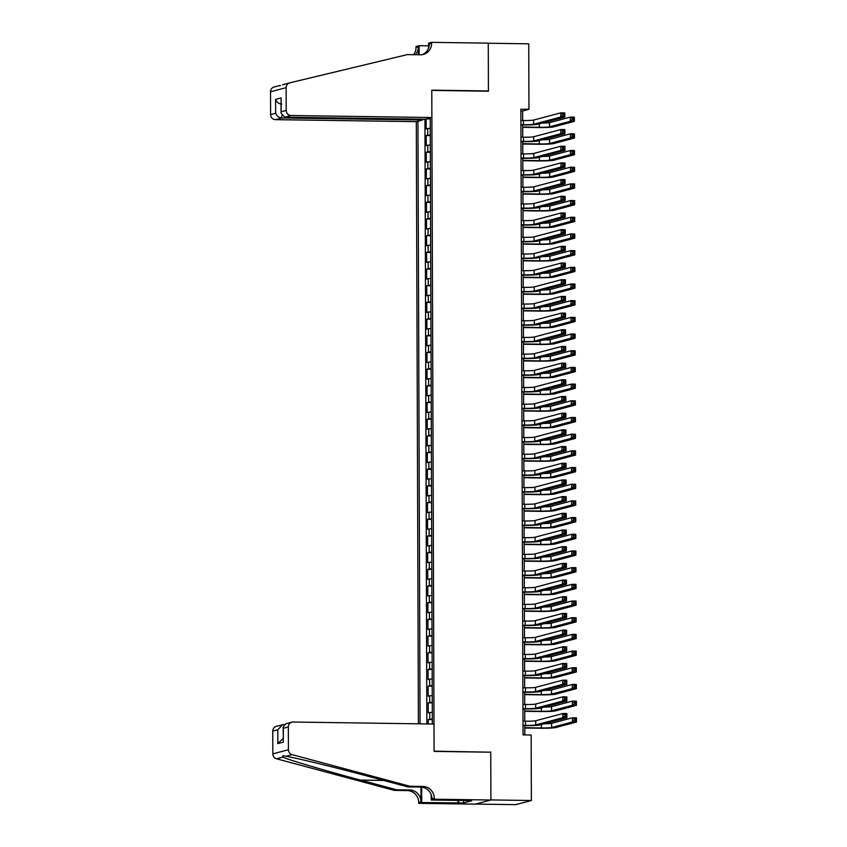 <?xml version="1.0" encoding="UTF-8"?>
<svg xmlns="http://www.w3.org/2000/svg" width="847" height="847" viewBox="0 0 847 847"><rect width="100%" height="100%" fill="white"/><g stroke="black" fill="none" stroke-linecap="round" stroke-linejoin="round"><path stroke-width="1.27" d="M422.589 119.152L422.589 119.988L416.3 121.661L418.397 723.814M475.633 804.078L515.791 804.65L531.376 800.51L531.143 735.016L523.054 734.9L520.863 109.199L528.962 109.316L528.729 43.822L488.264 43.239L488.433 91.211L431.779 90.407L434.088 751.151L489.852 752.189M426.793 118.866L430.244 118.919M426.147 119.046L426.179 128.871L430.276 128.204M430.297 134.874L426.2 135.552L430.297 135.605M426.2 135.552L426.232 145.557L430.329 144.89M430.392 161.576L426.295 162.243L426.263 152.238L430.361 152.291M430.445 178.251L426.348 178.929L426.316 168.913L430.414 168.977M430.509 194.937L426.412 195.615L426.38 185.599L430.477 185.662M430.562 211.623L426.465 212.301L426.433 202.285L430.53 202.348M430.625 228.309L426.528 228.986L426.496 218.971L430.594 219.034M430.678 244.995L426.581 245.672L426.549 235.657L430.647 235.72M430.742 261.681L426.644 262.358L426.613 252.342L430.71 252.406M430.795 278.367L426.697 279.044L426.666 269.028L430.763 269.092M430.858 295.052L426.761 295.73L426.729 285.714L430.827 285.778M430.911 311.738L426.814 312.416L426.782 302.4L430.879 302.464M430.975 328.424L426.877 329.102L426.846 319.086L430.943 319.15M431.028 345.11L426.93 345.788L426.899 335.772L430.996 335.836M431.091 361.796L426.994 362.474L426.962 352.458L431.059 352.521M431.144 378.482L427.047 379.16L427.015 369.144L431.112 369.197M431.208 395.168L427.11 395.835L427.079 385.83L431.176 385.883M431.261 411.854L427.163 412.521L427.132 402.516L431.229 402.569M431.324 428.54L427.227 429.207L427.195 419.201L431.292 419.254M431.377 445.226L427.28 445.893L427.248 435.887L431.345 435.94M431.441 461.911L427.343 462.578L427.312 452.573L431.409 452.626M431.494 478.597L427.407 479.264L427.364 469.259L431.462 469.312M431.557 495.283L427.46 495.95L427.428 485.945L431.525 485.998M431.61 511.969L427.523 512.636L427.481 502.631L431.578 502.684M431.674 528.655L427.576 529.322L427.544 519.317L431.642 519.37M431.726 545.33L427.64 546.008L427.597 535.992L431.695 536.056M431.79 562.016L427.693 562.694L427.661 552.678L431.758 552.742M431.843 578.702L427.756 579.38L427.714 569.364L431.811 569.428M431.906 595.388L427.809 596.066L427.777 586.05L431.875 586.113M431.959 612.074L427.873 612.752L427.83 602.736L431.928 602.799M432.023 628.76L427.926 629.437L427.894 619.422L431.991 619.485M432.076 645.446L427.989 646.123L427.947 636.108L432.044 636.171M432.139 662.132L428.042 662.809L428.01 652.793L432.108 652.857M432.192 678.818L428.106 679.495L428.063 669.479L432.161 669.543M432.256 695.503L428.159 696.181L428.127 686.165L432.224 686.229M432.309 712.189L428.222 712.867L428.18 702.851L432.277 702.915M432.351 724.005L430.234 117.955M417.942 121.227L420.048 723.836M424.94 119.183L426.846 723.931M432.33 718.859L428.243 719.537L428.254 723.952M428.18 702.851L432.277 702.174M428.127 686.165L432.214 685.498M428.063 669.479L432.161 668.812M428.01 652.793L432.097 652.126M427.947 636.108L432.044 635.441M427.894 619.422L431.981 618.755M427.83 602.736L431.928 602.069M427.777 586.05L431.864 585.383M427.714 569.364L431.811 568.697M427.661 552.678L431.748 552.011M427.597 535.992L431.695 535.325M427.544 519.317L431.631 518.639M427.481 502.631L431.578 501.953M427.428 485.945L431.515 485.267M427.364 469.259L431.462 468.582M427.312 452.573L431.398 451.896M427.248 435.887L431.345 435.21M427.195 419.201L431.282 418.524M427.132 402.516L431.229 401.838M427.079 385.83L431.165 385.152M427.015 369.144L431.112 368.466M426.962 352.458L431.049 351.78M426.899 335.772L430.996 335.094M426.846 319.086L430.932 318.408M426.782 302.4L430.879 301.733M426.729 285.714L430.816 285.047M426.666 269.028L430.763 268.361M426.613 252.342L430.7 251.675M426.549 235.657L430.647 234.99M426.496 218.971L430.583 218.304M426.433 202.285L430.53 201.618M426.38 185.599L430.467 184.932M426.316 168.913L430.414 168.246M426.263 152.238L430.35 151.56M490.741 751.956L490.911 799.928L531.376 800.51M522.673 120.507L522.641 110.989L528.962 109.316M524.822 734.921L524.791 725.646M524.769 721.178L524.727 708.96M524.717 704.492L524.674 692.274M524.653 687.806L524.611 675.588M524.6 671.12L524.558 658.902M524.537 654.435L524.494 642.217M524.484 637.749L524.441 625.531M524.42 621.073L524.378 608.845M524.367 604.387L524.325 592.159M524.304 587.702L524.261 575.473M524.251 571.016L524.208 558.798M524.187 554.33L524.145 542.112M524.134 537.644L524.092 525.426M524.071 520.958L524.028 508.74M524.018 504.272L523.975 492.054M523.954 487.586L523.912 475.368M523.901 470.9L523.859 458.682M523.838 454.214L523.795 441.996M523.785 437.528L523.742 425.31M523.721 420.843L523.679 408.625M523.668 404.157L523.626 391.939M523.605 387.471L523.562 375.253M523.552 370.785L523.51 358.567M523.488 354.099L523.446 341.881M523.435 337.413L523.393 325.195M523.372 320.727L523.33 308.509M523.319 304.041L523.277 291.823M523.255 287.355L523.213 275.137M523.202 270.669L523.16 258.451M523.139 253.994L523.097 241.766M523.086 237.308L523.044 225.08M523.023 220.622L522.98 208.394M522.97 203.936L522.927 191.718M522.906 187.251L522.864 175.033M522.853 170.565L522.811 158.347M522.79 153.879L522.747 141.661M522.737 137.193L522.694 124.975M520.873 110.968L522.641 110.989M424.728 119.236L422.589 119.205M428.243 719.537L432.341 719.601M520.926 124.647L523.446 124.689A8.364 0.572 179.8 0 0 533.652 124.244L560.788 117.024L560.767 112.852L564.811 112.916L564.833 117.077L537.697 124.297A12.546 0.858 -0.2 0 1 522.398 124.964L520.926 124.943M520.905 120.475L523.435 120.518A8.364 0.572 179.8 0 0 533.631 120.073L560.767 112.852L562.535 113.974L562.546 115.647L564.155 115.668L564.155 113.996L562.535 113.974M564.155 115.668L564.833 117.077L560.788 117.024L562.546 115.647M564.155 113.996L564.811 112.916M522.705 127.039L539.306 127.272A8.364 0.572 179.8 0 0 549.502 126.828L570.327 121.29L570.306 117.119L574.361 117.182L574.372 121.354L553.557 126.891A12.546 0.858 -0.2 0 1 538.258 127.558L522.705 127.336M542.175 123.111A8.364 0.572 179.8 0 0 549.491 122.656L570.306 117.119L572.074 118.241L572.085 119.914L573.705 119.935L573.694 118.262L572.074 118.241M573.705 119.935L574.372 121.354L570.327 121.29L572.085 119.914M573.694 118.262L574.361 117.182M431.875 117.521L291.061 115.51L284.772 117.182L425.586 119.194L431.875 117.521L431.779 90.153L488.433 90.968L488.264 43.155L431.621 42.35L428.561 43.165L428.582 48.046M282.496 84.848L289.674 82.879A5.018 4.849 75.1 0 1 289.78 82.847L407.386 54.6L420.334 54.79A11.71 11.307 75.1 0 0 431.621 43.271L431.621 42.35M416.3 121.661L275.487 119.649A5.018 4.849 -104.9 0 1 270.606 114.578L275.646 113.233L275.593 99.385L281.109 97.924L281.162 111.772L286.191 110.428L286.106 87.654L270.532 91.804A5.018 4.849 -104.9 0 1 274.206 86.987M270.606 114.578L270.532 91.804M413.569 54.684A11.71 11.307 75.1 0 0 416.036 47.411L416.036 46.49L419.085 45.685L419.117 54.769M428.571 45.823L419.085 45.685M487.544 91.201L488.433 90.968M422.589 119.988L281.776 117.977L275.487 119.649M415.337 54.716A11.71 11.307 75.1 0 0 418.344 46.797L418.376 54.759M289.674 82.879A5.018 4.849 75.1 0 0 286.106 87.654M286.191 110.428A5.018 4.849 75.1 0 0 291.061 115.51M280.368 85.356L279.764 85.918M422.134 54.663A11.71 11.307 75.1 0 0 429.313 43.885L431.621 43.271M275.646 113.233C276.725 116.06 278.769 117.638 281.776 117.977L281.765 115.668M275.593 99.385C276.673 102.212 278.716 103.789 281.733 104.128M281.109 97.924L281.003 113.117L284.772 117.182M281.162 111.772L281.003 113.117M409.937 786.26L407.629 786.874L371.505 777.175C337.095 767.88 296.704 758.012 285.968 756.286L282.877 755.662L282.707 757.154C289.155 760.024 325.904 770.865 360.536 780.098L396.661 789.785L409.609 789.976A11.71 11.307 -104.9 0 1 420.98 801.813L418.672 802.427L418.683 803.348L475.326 804.152L490.911 800.013L490.741 752.21L434.088 751.395L433.992 724.037L293.178 722.025A5.018 4.849 75.1 0 0 288.34 726.959L288.425 749.733A5.018 4.849 75.1 0 0 292.13 754.645L409.937 786.26L422.886 786.44A11.71 11.307 -104.9 0 1 434.257 798.287L434.257 799.197L490.911 800.013M396.661 789.785L394.353 790.399L407.301 790.59A11.71 11.307 -104.9 0 1 418.672 802.427M434.257 798.287L431.949 798.901A11.71 11.307 -104.9 0 0 420.578 787.054L407.629 786.874M288.34 726.959L283.311 728.293L283.353 742.141L277.837 743.613L277.795 729.765L272.766 731.099L272.84 753.872L288.425 749.733M282.707 757.154L276.556 758.785L394.353 790.399M434.257 799.197L431.208 800.013L466.792 800.521M463.51 800.479L463.521 802.945L471.641 800.775L466.792 800.711M463.521 802.945L421.732 802.533L418.683 803.348M431.208 800.013L431.187 794.708M420.927 787.064L420.98 801.813M421.679 787.128L421.732 802.533M276.556 758.785A5.018 4.849 -104.9 0 1 272.84 753.872M272.766 731.099A5.018 4.849 -104.9 0 1 276.323 726.324L283.893 724.492M457.983 803.051L457.983 800.394M458.651 800.404L458.661 802.871M283.311 728.293L283.142 727.118L285.661 723.836L291.908 722.173M283.353 742.141L283.142 727.118M277.837 743.613L283.184 738.362M277.795 729.765L282.58 724.661M520.979 141.333L523.51 141.375A8.364 0.572 179.8 0 0 533.705 140.93L560.841 133.71L560.83 129.538L564.875 129.591L564.885 133.762L537.75 140.983A12.546 0.858 -0.2 0 1 522.451 141.65L520.979 141.629M520.969 137.161L523.488 137.203A8.364 0.572 179.8 0 0 533.695 136.759L560.83 129.538L562.588 130.66L562.599 132.333L564.218 132.354L564.208 130.682L562.588 130.66M564.218 132.354L564.885 133.762L560.841 133.71L562.599 132.333M564.208 130.682L564.875 129.591M521.043 158.018L523.562 158.061A8.364 0.572 179.8 0 0 533.769 157.616L560.905 150.395L560.883 146.224L564.928 146.277L564.949 150.448L537.813 157.669A12.546 0.858 -0.2 0 1 522.514 158.336L521.043 158.315M521.021 153.847L523.552 153.889A8.364 0.572 179.8 0 0 533.748 153.445L560.883 146.224L562.652 147.346L562.662 149.019L564.271 149.04L564.271 147.367L562.652 147.346M564.271 149.04L564.949 150.448L560.905 150.395L562.662 149.019M564.271 147.367L564.928 146.277M521.096 174.704L523.626 174.747A8.364 0.572 179.8 0 0 533.822 174.302L560.958 167.081L560.947 162.91L564.991 162.963L565.002 167.134L537.866 174.355A12.546 0.858 -0.2 0 1 522.567 175.022L521.096 175.001M521.085 170.533L523.605 170.575A8.364 0.572 179.8 0 0 533.811 170.131L560.947 162.91L562.704 164.032L562.715 165.705L564.335 165.726L564.324 164.053L562.704 164.032M564.335 165.726L565.002 167.134L560.958 167.081L562.715 165.705M564.324 164.053L564.991 162.963M521.159 191.39L523.679 191.433A8.364 0.572 179.8 0 0 533.885 190.988L561.021 183.767L561 179.596L565.044 179.649L565.065 183.82L537.93 191.041A12.546 0.858 -0.2 0 1 522.631 191.708L521.159 191.687M521.138 187.219L523.668 187.261A8.364 0.572 179.8 0 0 533.864 186.816L561 179.596L562.768 180.718L562.779 182.391L564.388 182.412L564.388 180.739L562.768 180.718M564.388 182.412L565.065 183.82L561.021 183.767L562.779 182.391M564.388 180.739L565.044 179.649M522.758 143.725L539.37 143.958A8.364 0.572 179.8 0 0 549.565 143.514L570.38 137.976L570.37 133.805L574.414 133.868L574.435 138.04L553.61 143.577A12.546 0.858 -0.2 0 1 538.311 144.244L522.758 144.022M542.228 139.797A8.364 0.572 179.8 0 0 549.544 139.342L570.37 133.805L572.138 134.927L572.138 136.6L573.758 136.621L573.758 134.948L572.138 134.927M573.758 136.621L574.435 138.04L570.38 137.976L572.138 136.6M573.758 134.948L574.414 133.868M522.821 160.411L539.423 160.644A8.364 0.572 179.8 0 0 549.618 160.199L570.444 154.662L570.423 150.491L574.478 150.544L574.488 154.715L553.673 160.263A12.546 0.858 -0.2 0 1 538.374 160.93L522.821 160.708M542.292 156.483A8.364 0.572 179.8 0 0 549.608 156.028L570.423 150.491L572.191 151.613L572.201 153.286L573.821 153.307L573.811 151.634L572.191 151.613M573.821 153.307L574.488 154.715L570.444 154.662L572.201 153.286M573.811 151.634L574.478 150.544M522.874 177.097L539.486 177.33A8.364 0.572 179.8 0 0 549.682 176.885L570.497 171.348L570.486 167.177L574.531 167.23L574.552 171.401L553.726 176.949A12.546 0.858 -0.2 0 1 538.427 177.616L522.874 177.394M542.345 173.169A8.364 0.572 179.8 0 0 549.661 172.714L570.486 167.177L572.254 168.299L572.254 169.972L573.874 169.993L573.874 168.32L572.254 168.299M573.874 169.993L574.552 171.401L570.497 171.348L572.254 169.972M573.874 168.32L574.531 167.23M522.938 193.783L539.539 194.016A8.364 0.572 179.8 0 0 549.735 193.571L570.56 188.034L570.539 183.863L574.594 183.915L574.605 188.087L553.79 193.635A12.546 0.858 -0.2 0 1 538.491 194.302L522.938 194.079M542.408 189.855A8.364 0.572 179.8 0 0 549.724 189.4L570.539 183.863L572.307 184.985L572.318 186.658L573.938 186.679L573.927 185.006L572.307 184.985M573.938 186.679L574.605 188.087L570.56 188.034L572.318 186.658M573.927 185.006L574.594 183.915M521.212 208.076L523.742 208.118A8.364 0.572 179.8 0 0 533.938 207.674L561.074 200.453L561.063 196.282L565.108 196.335L565.118 200.506L537.983 207.727A12.546 0.858 -0.2 0 1 522.684 208.394L521.212 208.373M521.201 203.905L523.721 203.947A8.364 0.572 179.8 0 0 533.928 203.502L561.063 196.282L562.821 197.404L562.832 199.066L564.451 199.098L564.441 197.425L562.821 197.404M564.451 199.098L565.118 200.506L561.074 200.453L562.832 199.066M564.441 197.425L565.108 196.335M522.991 210.469L539.603 210.702A8.364 0.572 179.8 0 0 549.798 210.257L570.613 204.72L570.603 200.548L574.647 200.601L574.668 204.773L553.843 210.321A12.546 0.858 -0.2 0 1 538.544 210.977L522.991 210.755M542.461 206.541A8.364 0.572 179.8 0 0 549.788 206.086L570.603 200.548L572.371 201.671L572.371 203.344L573.991 203.365L573.991 201.692L572.371 201.671M573.991 203.365L574.668 204.773L570.613 204.72L572.371 203.344M573.991 201.692L574.647 200.601M521.276 224.762L523.795 224.804A8.364 0.572 179.8 0 0 534.002 224.36L561.138 217.139L561.116 212.968L565.161 213.02L565.182 217.192L538.046 224.413A12.546 0.858 -0.2 0 1 522.747 225.08L521.276 225.058M521.254 220.591L523.785 220.633A8.364 0.572 179.8 0 0 533.981 220.188L561.116 212.968L562.884 214.09L562.895 215.752L564.504 215.784L564.504 214.111L562.884 214.09M564.504 215.784L565.182 217.192L561.138 217.139L562.895 215.752M564.504 214.111L565.161 213.02M523.054 227.155L539.655 227.388A8.364 0.572 179.8 0 0 549.851 226.943L570.677 221.406L570.656 217.234L574.711 217.287L574.721 221.459L553.906 226.996A12.546 0.858 -0.2 0 1 538.607 227.663L523.054 227.441M542.525 223.227A8.364 0.572 179.8 0 0 549.841 222.772L570.656 217.234L572.424 218.357L572.434 220.029L574.054 220.051L574.044 218.378L572.424 218.357M574.054 220.051L574.721 221.459L570.677 221.406L572.434 220.029M574.044 218.378L574.711 217.287M521.328 241.448L523.859 241.49A8.364 0.572 179.8 0 0 534.055 241.046L561.19 233.825L561.18 229.653L565.224 229.706L565.235 233.878L538.099 241.099A12.546 0.858 -0.2 0 1 522.8 241.766L521.328 241.744M521.318 237.276L523.838 237.319A8.364 0.572 179.8 0 0 534.044 236.874L561.18 229.653L562.937 230.776L562.948 232.438L564.568 232.47L564.557 230.797L562.937 230.776M564.568 232.47L565.235 233.878L561.19 233.825L562.948 232.438M564.557 230.797L565.224 229.706M523.107 243.841L539.719 244.074A8.364 0.572 179.8 0 0 549.915 243.629L570.73 238.092L570.719 233.92L574.764 233.973L574.785 238.145L553.959 243.682A12.546 0.858 -0.2 0 1 538.66 244.349L523.107 244.127M542.578 239.913A8.364 0.572 179.8 0 0 549.904 239.457L570.719 233.92L572.487 235.043L572.487 236.705L574.107 236.737L574.107 235.064L572.487 235.043M574.107 236.737L574.785 238.145L570.73 238.092L572.487 236.705M574.107 235.064L574.764 233.973M521.392 258.134L523.912 258.176A8.364 0.572 179.8 0 0 534.118 257.732L561.254 250.511L561.233 246.339L565.277 246.392L565.298 250.564L538.163 257.784A12.546 0.858 -0.2 0 1 522.864 258.451L521.392 258.43M521.371 253.962L523.901 254.005A8.364 0.572 179.8 0 0 534.097 253.56L561.233 246.339L563.001 247.462L563.011 249.124L564.621 249.156L564.621 247.483L563.001 247.462M564.621 249.156L565.298 250.564L561.254 250.511L563.011 249.124M564.621 247.483L565.277 246.392M523.171 260.516L539.772 260.76A8.364 0.572 179.8 0 0 549.968 260.315L570.793 254.778L570.783 250.606L574.827 250.659L574.838 254.831L554.023 260.368A12.546 0.858 -0.2 0 1 538.724 261.035L523.171 260.812M542.641 256.588A8.364 0.572 179.8 0 0 549.957 256.143L570.783 250.606L572.54 251.728L572.551 253.391L574.171 253.422L574.16 251.75L572.54 251.728M574.171 253.422L574.838 254.831L570.793 254.778L572.551 253.391M574.16 251.75L574.827 250.659M521.445 274.82L523.975 274.852A8.364 0.572 179.8 0 0 534.171 274.417L561.307 267.197L561.296 263.025L565.341 263.078L565.351 267.25L538.216 274.47A12.546 0.858 -0.2 0 1 522.917 275.137L521.445 275.116M521.434 270.648L523.954 270.68A8.364 0.572 179.8 0 0 534.161 270.246L561.296 263.025L563.054 264.148L563.064 265.81L564.684 265.831L564.674 264.169L563.054 264.148M564.684 265.831L565.351 267.25L561.307 267.197L563.064 265.81M564.674 264.169L565.341 263.078M523.224 277.202L539.835 277.445A8.364 0.572 179.8 0 0 550.031 277.001L570.846 271.464L570.836 267.292L574.88 267.345L574.901 271.516L554.076 277.054A12.546 0.858 -0.2 0 1 538.777 277.721L523.224 277.498M542.694 273.274A8.364 0.572 179.8 0 0 550.021 272.829L570.836 267.292L572.604 268.414L572.604 270.077L574.224 270.108L574.224 268.435L572.604 268.414M574.224 270.108L574.901 271.516L570.846 271.464L572.604 270.077M574.224 268.435L574.88 267.345M521.508 291.506L524.028 291.537A8.364 0.572 179.8 0 0 534.235 291.093L561.37 283.883L561.349 279.711L565.394 279.764L565.415 283.936L538.279 291.156A12.546 0.858 -0.2 0 1 522.98 291.823L521.508 291.802M521.487 287.334L524.018 287.366A8.364 0.572 179.8 0 0 534.213 286.921L561.349 279.711L563.117 280.833L563.128 282.496L564.737 282.517L564.737 280.855L563.117 280.833M564.737 282.517L565.415 283.936L561.37 283.883L563.128 282.496M564.737 280.855L565.394 279.764M523.287 293.888L539.888 294.131A8.364 0.572 179.8 0 0 550.084 293.687L570.91 288.149L570.899 283.978L574.944 284.031L574.954 288.202L554.139 293.74A12.546 0.858 -0.2 0 1 538.84 294.407L523.287 294.184M542.758 289.96A8.364 0.572 179.8 0 0 550.074 289.515L570.899 283.978L572.657 285.1L572.667 286.762L574.287 286.794L574.277 285.121L572.657 285.1M574.287 286.794L574.954 288.202L570.91 288.149L572.667 286.762M574.277 285.121L574.944 284.031M521.561 308.192L524.092 308.223A8.364 0.572 179.8 0 0 534.288 307.779L561.423 300.569L561.413 296.397L565.457 296.45L565.468 300.621L538.332 307.842A12.546 0.858 -0.2 0 1 523.033 308.509L521.561 308.488M521.551 304.02L524.071 304.052A8.364 0.572 179.8 0 0 534.277 303.607L561.413 296.397L563.17 297.519L563.181 299.182L564.801 299.203L564.79 297.541L563.17 297.519M564.801 299.203L565.468 300.621L561.423 300.569L563.181 299.182M564.79 297.541L565.457 296.45M523.34 310.574L539.952 310.817A8.364 0.572 179.8 0 0 550.148 310.373L570.963 304.835L570.952 300.664L574.997 300.717L575.018 304.888L554.192 310.425A12.546 0.858 -0.2 0 1 538.893 311.093L523.34 310.87M542.811 306.646A8.364 0.572 179.8 0 0 550.137 306.201L570.952 300.664L572.72 301.786L572.72 303.448L574.34 303.47L574.34 301.807L572.72 301.786M574.34 303.47L575.018 304.888L570.963 304.835L572.72 303.448M574.34 301.807L574.997 300.717M521.625 324.877L524.145 324.909A8.364 0.572 179.8 0 0 534.351 324.465L561.487 317.244L561.466 313.072L565.51 313.136L565.531 317.307L538.396 324.528A12.546 0.858 -0.2 0 1 523.097 325.195L521.625 325.174M521.604 320.706L524.134 320.738A8.364 0.572 179.8 0 0 534.33 320.293L561.466 313.072L563.234 314.205L563.244 315.867L564.854 315.889L564.854 314.226L563.234 314.205M564.854 315.889L565.531 317.307L561.487 317.244L563.244 315.867M564.854 314.226L565.51 313.136M523.404 327.26L540.005 327.503A8.364 0.572 179.8 0 0 550.201 327.058L571.026 321.521L571.016 317.35L575.06 317.403L575.071 321.574L554.256 327.111A12.546 0.858 -0.2 0 1 538.957 327.778L523.404 327.556M542.874 323.332A8.364 0.572 179.8 0 0 550.19 322.887L571.016 317.35L572.773 318.472L572.784 320.134L574.404 320.155L574.393 318.493L572.773 318.472M574.404 320.155L575.071 321.574L571.026 321.521L572.784 320.134M574.393 318.493L575.06 317.403M521.678 341.563L524.208 341.595A8.364 0.572 179.8 0 0 534.404 341.15L561.54 333.93L561.529 329.758L565.574 329.822L565.584 333.993L538.448 341.214A12.546 0.858 -0.2 0 1 523.15 341.881L521.678 341.86M521.667 337.392L524.187 337.424A8.364 0.572 179.8 0 0 534.393 336.979L561.529 329.758L563.287 330.891L563.297 332.553L564.917 332.575L564.907 330.912L563.287 330.891M564.917 332.575L565.584 333.993L561.54 333.93L563.297 332.553M564.907 330.912L565.574 329.822M523.457 343.946L540.068 344.189A8.364 0.572 179.8 0 0 550.264 343.744L571.079 338.207L571.069 334.036L575.113 334.089L575.134 338.26L554.309 343.797A12.546 0.858 -0.2 0 1 539.01 344.464L523.457 344.242M542.927 340.018A8.364 0.572 179.8 0 0 550.254 339.573L571.069 334.036L572.837 335.158L572.837 336.82L574.457 336.841L574.457 335.179L572.837 335.158M574.457 336.841L575.134 338.26L571.079 338.207L572.837 336.82M574.457 335.179L575.113 334.089M521.741 358.249L524.261 358.281A8.364 0.572 179.8 0 0 534.468 357.836L561.603 350.616L561.582 346.444L565.627 346.508L565.648 350.679L538.512 357.9A12.546 0.858 -0.2 0 1 523.213 358.567L521.741 358.546M521.72 354.078L524.251 354.11A8.364 0.572 179.8 0 0 534.446 353.665L561.582 346.444L563.35 347.566L563.361 349.239L564.97 349.26L564.97 347.598L563.35 347.566M564.97 349.26L565.648 350.679L561.603 350.616L563.361 349.239M564.97 347.598L565.627 346.508M523.52 360.631L540.121 360.875A8.364 0.572 179.8 0 0 550.317 360.43L571.143 354.882L571.132 350.711L575.177 350.774L575.187 354.946L554.372 360.483A12.546 0.858 -0.2 0 1 539.073 361.15L523.52 360.928M542.991 356.703A8.364 0.572 179.8 0 0 550.306 356.259L571.132 350.711L572.89 351.844L572.9 353.506L574.52 353.527L574.51 351.865L572.89 351.844M574.52 353.527L575.187 354.946L571.143 354.882L572.9 353.506M574.51 351.865L575.177 350.774M521.794 374.935L524.325 374.967A8.364 0.572 179.8 0 0 534.521 374.522L561.656 367.302L561.646 363.13L565.69 363.194L565.701 367.365L538.565 374.586A12.546 0.858 -0.2 0 1 523.266 375.253L521.794 375.232M521.784 370.764L524.304 370.795A8.364 0.572 179.8 0 0 534.51 370.351L561.646 363.13L563.403 364.252L563.414 365.925L565.034 365.946L565.023 364.284L563.403 364.252M565.034 365.946L565.701 367.365L561.656 367.302L563.414 365.925M565.023 364.284L565.69 363.194M523.573 377.317L540.185 377.561A8.364 0.572 179.8 0 0 550.381 377.116L571.196 371.568L571.185 367.397L575.229 367.46L575.251 371.632L554.425 377.169A12.546 0.858 -0.2 0 1 539.126 377.836L523.573 377.614M543.043 373.389A8.364 0.572 179.8 0 0 550.37 372.945L571.185 367.397L572.953 368.53L572.953 370.192L574.573 370.213L574.573 368.551L572.953 368.53M574.573 370.213L575.251 371.632L571.196 371.568L572.953 370.192M574.573 368.551L575.229 367.46M521.858 391.621L524.378 391.653A8.364 0.572 179.8 0 0 534.584 391.208L561.72 383.987L561.699 379.816L565.743 379.88L565.764 384.051L538.628 391.272A12.546 0.858 -0.2 0 1 523.33 391.939L521.858 391.917M521.837 387.45L524.367 387.481A8.364 0.572 179.8 0 0 534.563 387.037L561.699 379.816L563.467 380.938L563.477 382.611L565.087 382.632L565.087 380.97L563.467 380.938M565.087 382.632L565.764 384.051L561.72 383.987L563.477 382.611M565.087 380.97L565.743 379.88M523.637 394.003L540.238 394.247A8.364 0.572 179.8 0 0 550.434 393.802L571.259 388.254L571.249 384.083L575.293 384.146L575.304 388.318L554.489 393.855A12.546 0.858 -0.2 0 1 539.19 394.522L523.637 394.3M543.107 390.075A8.364 0.572 179.8 0 0 550.423 389.631L571.249 384.083L573.006 385.205L573.017 386.878L574.637 386.899L574.626 385.237L573.006 385.205M574.637 386.899L575.304 388.318L571.259 388.254L573.017 386.878M574.626 385.237L575.293 384.146M521.911 408.307L524.441 408.339A8.364 0.572 179.8 0 0 534.637 407.894L561.773 400.673L561.762 396.502L565.807 396.565L565.817 400.737L538.681 407.958A12.546 0.858 -0.2 0 1 523.382 408.625L521.911 408.603M521.9 404.135L524.42 404.167A8.364 0.572 179.8 0 0 534.626 403.723L561.762 396.502L563.52 397.624L563.53 399.297L565.15 399.318L565.14 397.656L563.52 397.624M565.15 399.318L565.817 400.737L561.773 400.673L563.53 399.297M565.14 397.656L565.807 396.565M523.69 410.689L540.301 410.922A8.364 0.572 179.8 0 0 550.497 410.488L571.312 404.94L571.302 400.769L575.346 400.832L575.367 405.004L554.541 410.541A12.546 0.858 -0.2 0 1 539.243 411.208L523.69 410.986M543.16 406.761A8.364 0.572 179.8 0 0 550.486 406.316L571.302 400.769L573.07 401.891L573.07 403.564L574.689 403.585L574.689 401.923L573.07 401.891M574.689 403.585L575.367 405.004L571.312 404.94L573.07 403.564M574.689 401.923L575.346 400.832M521.974 424.993L524.494 425.025A8.364 0.572 179.8 0 0 534.701 424.58L561.836 417.359L561.815 413.188L565.86 413.251L565.881 417.423L538.745 424.643A12.546 0.858 -0.2 0 1 523.446 425.31L521.974 425.289M521.953 420.821L524.484 420.853A8.364 0.572 179.8 0 0 534.679 420.408L561.815 413.188L563.583 414.31L563.594 415.983L565.203 416.004L565.203 414.331L563.583 414.31M565.203 416.004L565.881 417.423L561.836 417.359L563.594 415.983M565.203 414.331L565.86 413.251M523.753 427.375L540.354 427.608A8.364 0.572 179.8 0 0 550.55 427.163L571.376 421.626L571.365 417.455L575.409 417.518L575.42 421.69L554.605 427.227A12.546 0.858 -0.2 0 1 539.306 427.894L523.753 427.671M543.223 423.447A8.364 0.572 179.8 0 0 550.539 422.992L571.365 417.455L573.123 418.577L573.133 420.25L574.753 420.271L574.742 418.609L573.123 418.577M574.753 420.271L575.42 421.69L571.376 421.626L573.133 420.25M574.742 418.609L575.409 417.518M522.027 441.679L524.558 441.711A8.364 0.572 179.8 0 0 534.753 441.266L561.889 434.045L561.879 429.874L565.923 429.937L565.934 434.109L538.798 441.329A12.546 0.858 -0.2 0 1 523.499 441.986L522.027 441.965M522.017 437.507L524.537 437.539A8.364 0.572 179.8 0 0 534.743 437.094L561.879 429.874L563.636 430.996L563.647 432.669L565.267 432.69L565.256 431.017L563.636 430.996M565.267 432.69L565.934 434.109L561.889 434.045L563.647 432.669M565.256 431.017L565.923 429.937M523.806 444.061L540.418 444.294A8.364 0.572 179.8 0 0 550.614 443.849L571.429 438.312L571.418 434.14L575.462 434.204L575.484 438.375L554.658 443.913A12.546 0.858 -0.2 0 1 539.359 444.58L523.806 444.357M543.276 440.133A8.364 0.572 179.8 0 0 550.603 439.678L571.418 434.14L573.186 435.263L573.186 436.936L574.806 436.957L574.806 435.294L573.186 435.263M574.806 436.957L575.484 438.375L571.429 438.312L573.186 436.936M574.806 435.294L575.462 434.204M522.091 458.365L524.611 458.396A8.364 0.572 179.8 0 0 534.817 457.952L561.953 450.731L561.932 446.56L565.976 446.623L565.997 450.795L538.861 458.005A12.546 0.858 -0.2 0 1 523.562 458.672L522.091 458.651M522.07 454.193L524.6 454.225A8.364 0.572 179.8 0 0 534.796 453.78L561.932 446.56L563.7 447.682L563.71 449.355L565.32 449.376L565.32 447.703L563.7 447.682M565.32 449.376L565.997 450.795L561.953 450.731L563.71 449.355M565.32 447.703L565.976 446.623M523.87 460.747L540.471 460.98A8.364 0.572 179.8 0 0 550.666 460.535L571.492 454.998L571.481 450.826L575.526 450.89L575.537 455.061L554.721 460.599A12.546 0.858 -0.2 0 1 539.423 461.266L523.87 461.043M543.34 456.819A8.364 0.572 179.8 0 0 550.656 456.364L571.481 450.826L573.239 451.949L573.25 453.621L574.869 453.643L574.859 451.97L573.239 451.949M574.869 453.643L575.537 455.061L571.492 454.998L573.25 453.621M574.859 451.97L575.526 450.89M522.144 475.051L524.674 475.082A8.364 0.572 179.8 0 0 534.87 474.638L562.006 467.417L561.995 463.245L566.04 463.309L566.05 467.48L538.914 474.691A12.546 0.858 -0.2 0 1 523.615 475.358L522.144 475.336M522.133 470.879L524.653 470.911A8.364 0.572 179.8 0 0 534.859 470.466L561.995 463.245L563.753 464.368L563.763 466.041L565.383 466.062L565.373 464.389L563.753 464.368M565.383 466.062L566.05 467.48L562.006 467.417L563.763 466.041M565.373 464.389L566.04 463.309M523.922 477.433L540.534 477.666A8.364 0.572 179.8 0 0 550.73 477.221L571.545 471.684L571.534 467.512L575.579 467.576L575.6 471.747L554.774 477.285A12.546 0.858 -0.2 0 1 539.475 477.952L523.922 477.729M543.393 473.505A8.364 0.572 179.8 0 0 550.719 473.05L571.534 467.512L573.303 468.635L573.303 470.307L574.922 470.329L574.922 468.656L573.303 468.635M574.922 470.329L575.6 471.747L571.545 471.684L573.303 470.307M574.922 468.656L575.579 467.576M522.207 491.726L524.727 491.768A8.364 0.572 179.8 0 0 534.933 491.324L562.069 484.103L562.048 479.931L566.092 479.995L566.114 484.166L538.978 491.376A12.546 0.858 -0.2 0 1 523.679 492.043L522.207 492.022M522.186 487.554L524.717 487.597A8.364 0.572 179.8 0 0 534.912 487.152L562.048 479.931L563.816 481.054L563.827 482.726L565.436 482.748L565.436 481.075L563.816 481.054M565.436 482.748L566.114 484.166L562.069 484.103L563.827 482.726M565.436 481.075L566.092 479.995M523.986 494.119L540.587 494.352A8.364 0.572 179.8 0 0 550.783 493.907L571.609 488.37L571.598 484.198L575.642 484.262L575.653 488.433L554.838 493.97A12.546 0.858 -0.2 0 1 539.539 494.637L523.986 494.415M543.456 490.191A8.364 0.572 179.8 0 0 550.772 489.735L571.598 484.198L573.355 485.32L573.366 486.993L574.986 487.014L574.975 485.342L573.355 485.32M574.986 487.014L575.653 488.433L571.609 488.37L573.366 486.993M574.975 485.342L575.642 484.262M522.26 508.412L524.791 508.454A8.364 0.572 179.8 0 0 534.986 508.009L562.122 500.789L562.112 496.617L566.156 496.67L566.167 500.842L539.031 508.062A12.546 0.858 -0.2 0 1 523.732 508.729L522.26 508.708M522.25 504.24L524.769 504.283A8.364 0.572 179.8 0 0 534.976 503.838L562.112 496.617L563.869 497.74L563.88 499.412L565.5 499.434L565.489 497.761L563.869 497.74M565.5 499.434L566.167 500.842L562.122 500.789L563.88 499.412M565.489 497.761L566.156 496.67M524.039 510.805L540.651 511.037A8.364 0.572 179.8 0 0 550.846 510.593L571.661 505.056L571.651 500.884L575.695 500.948L575.716 505.119L554.891 510.656A12.546 0.858 -0.2 0 1 539.592 511.323L524.039 511.101M543.509 506.877A8.364 0.572 179.8 0 0 550.836 506.421L571.651 500.884L573.419 502.006L573.419 503.679L575.039 503.7L575.039 502.027L573.419 502.006M575.039 503.7L575.716 505.119L571.661 505.056L573.419 503.679M575.039 502.027L575.695 500.948M522.324 525.098L524.844 525.14A8.364 0.572 179.8 0 0 535.05 524.695L562.186 517.475L562.164 513.303L566.209 513.356L566.23 517.528L539.094 524.748A12.546 0.858 -0.2 0 1 523.795 525.415L522.324 525.394M522.303 520.926L524.833 520.969A8.364 0.572 179.8 0 0 535.029 520.524L562.164 513.303L563.933 514.425L563.943 516.098L565.552 516.119L565.552 514.447L563.933 514.425M565.552 516.119L566.23 517.528L562.186 517.475L563.943 516.098M565.552 514.447L566.209 513.356M524.102 527.49L540.704 527.723A8.364 0.572 179.8 0 0 550.899 527.279L571.725 521.741L571.714 517.57L575.759 517.623L575.769 521.794L554.954 527.342A12.546 0.858 -0.2 0 1 539.655 528.009L524.102 527.787M543.573 523.562A8.364 0.572 179.8 0 0 550.889 523.107L571.714 517.57L573.472 518.692L573.483 520.365L575.102 520.386L575.092 518.713L573.472 518.692M575.102 520.386L575.769 521.794L571.725 521.741L573.483 520.365M575.092 518.713L575.759 517.623M522.377 541.784L524.907 541.826A8.364 0.572 179.8 0 0 535.103 541.381L562.239 534.161L562.228 529.989L566.272 530.042L566.283 534.213L539.147 541.434A12.546 0.858 -0.2 0 1 523.848 542.101L522.377 542.08M522.366 537.612L524.886 537.654A8.364 0.572 179.8 0 0 535.092 537.21L562.228 529.989L563.986 531.111L563.996 532.784L565.616 532.805L565.605 531.133L563.986 531.111M565.616 532.805L566.283 534.213L562.239 534.161L563.996 532.784M565.605 531.133L566.272 530.042M524.155 544.176L540.767 544.409A8.364 0.572 179.8 0 0 550.963 543.965L571.778 538.427L571.767 534.256L575.812 534.309L575.833 538.48L555.007 544.028A12.546 0.858 -0.2 0 1 539.708 544.695L524.155 544.473M543.626 540.248A8.364 0.572 179.8 0 0 550.952 539.793L571.767 534.256L573.535 535.378L573.535 537.051L575.155 537.072L575.155 535.399L573.535 535.378M575.155 537.072L575.833 538.48L571.778 538.427L573.535 537.051M575.155 535.399L575.812 534.309M522.44 558.469L524.96 558.512A8.364 0.572 179.8 0 0 535.166 558.067L562.302 550.846L562.281 546.675L566.325 546.728L566.347 550.899L539.211 558.12A12.546 0.858 -0.2 0 1 523.912 558.787L522.44 558.766M522.419 554.298L524.949 554.34A8.364 0.572 179.8 0 0 535.145 553.896L562.281 546.675L564.049 547.797L564.06 549.47L565.669 549.491L565.669 547.818L564.049 547.797M565.669 549.491L566.347 550.899L562.302 550.846L564.06 549.47M565.669 547.818L566.325 546.728M524.219 560.862L540.82 561.095A8.364 0.572 179.8 0 0 551.016 560.65L571.841 555.113L571.831 550.942L575.875 550.995L575.886 555.166L555.071 560.714A12.546 0.858 -0.2 0 1 539.772 561.381L524.219 561.159M543.689 556.934A8.364 0.572 179.8 0 0 551.005 556.479L571.831 550.942L573.588 552.064L573.599 553.737L575.219 553.758L575.208 552.085L573.588 552.064M575.219 553.758L575.886 555.166L571.841 555.113L573.599 553.737M575.208 552.085L575.875 550.995M522.493 575.155L525.024 575.198A8.364 0.572 179.8 0 0 535.219 574.753L562.355 567.532L562.344 563.361L566.389 563.414L566.399 567.585L539.264 574.806A12.546 0.858 -0.2 0 1 523.965 575.473L522.493 575.452M522.483 570.984L525.013 571.026A8.364 0.572 179.8 0 0 535.209 570.582L562.344 563.361L564.102 564.483L564.113 566.156L565.732 566.177L565.722 564.504L564.102 564.483M565.732 566.177L566.399 567.585L562.355 567.532L564.113 566.156M565.722 564.504L566.389 563.414M524.272 577.548L540.884 577.781A8.364 0.572 179.8 0 0 551.079 577.336L571.894 571.799L571.884 567.628L575.928 567.681L575.949 571.852L555.124 577.4A12.546 0.858 -0.2 0 1 539.825 578.056L524.272 577.834M543.742 573.62A8.364 0.572 179.8 0 0 551.069 573.165L571.884 567.628L573.652 568.75L573.652 570.423L575.272 570.444L575.272 568.771L573.652 568.75M575.272 570.444L575.949 571.852L571.894 571.799L573.652 570.423M575.272 568.771L575.928 567.681M522.557 591.841L525.076 591.884A8.364 0.572 179.8 0 0 535.283 591.439L562.419 584.218L562.397 580.047L566.442 580.1L566.463 584.271L539.327 591.492A12.546 0.858 -0.2 0 1 524.028 592.159L522.557 592.138M522.535 587.67L525.066 587.712A8.364 0.572 179.8 0 0 535.262 587.267L562.397 580.047L564.166 581.169L564.176 582.831L565.785 582.863L565.785 581.19L564.166 581.169M565.785 582.863L566.463 584.271L562.419 584.218L564.176 582.831M565.785 581.19L566.442 580.1M524.335 594.234L540.937 594.467A8.364 0.572 179.8 0 0 551.132 594.022L571.958 588.485L571.947 584.314L575.992 584.366L576.002 588.538L555.187 594.075A12.546 0.858 -0.2 0 1 539.888 594.742L524.335 594.52M543.806 590.306A8.364 0.572 179.8 0 0 551.122 589.851L571.947 584.314L573.705 585.436L573.715 587.109L575.335 587.13L575.325 585.457L573.705 585.436M575.335 587.13L576.002 588.538L571.958 588.485L573.715 587.109M575.325 585.457L575.992 584.366M522.61 608.527L525.14 608.569A8.364 0.572 179.8 0 0 535.336 608.125L562.472 600.904L562.461 596.733L566.505 596.786L566.516 600.957L539.38 608.178A12.546 0.858 -0.2 0 1 524.081 608.845L522.61 608.824M522.599 604.356L525.129 604.398A8.364 0.572 179.8 0 0 535.325 603.953L562.461 596.733L564.218 597.855L564.229 599.517L565.849 599.549L565.838 597.876L564.218 597.855M565.849 599.549L566.516 600.957L562.472 600.904L564.229 599.517M565.838 597.876L566.505 596.786M524.388 610.92L541 611.153A8.364 0.572 179.8 0 0 551.196 610.708L572.011 605.171L572 600.999L576.045 601.052L576.066 605.224L555.24 610.761A12.546 0.858 -0.2 0 1 539.941 611.428L524.388 611.206M543.859 606.992A8.364 0.572 179.8 0 0 551.185 606.537L572 600.999L573.768 602.122L573.768 603.784L575.388 603.816L575.388 602.143L573.768 602.122M575.388 603.816L576.066 605.224L572.011 605.171L573.768 603.784M575.388 602.143L576.045 601.052M522.673 625.213L525.193 625.255A8.364 0.572 179.8 0 0 535.399 624.811L562.535 617.59L562.514 613.419L566.558 613.472L566.579 617.643L539.444 624.864A12.546 0.858 -0.2 0 1 524.145 625.531L522.673 625.51M522.652 621.042L525.182 621.084A8.364 0.572 179.8 0 0 535.378 620.639L562.514 613.419L564.282 614.541L564.293 616.203L565.902 616.235L565.902 614.562L564.282 614.541M565.902 616.235L566.579 617.643L562.535 617.59L564.293 616.203M565.902 614.562L566.558 613.472M524.452 627.595L541.053 627.839A8.364 0.572 179.8 0 0 551.249 627.394L572.074 621.857L572.064 617.685L576.108 617.738L576.119 621.91L555.304 627.447A12.546 0.858 -0.2 0 1 540.005 628.114L524.452 627.892M543.922 623.667A8.364 0.572 179.8 0 0 551.238 623.223L572.064 617.685L573.821 618.808L573.832 620.47L575.452 620.502L575.441 618.829L573.821 618.808M575.452 620.502L576.119 621.91L572.074 621.857L573.832 620.47M575.441 618.829L576.108 617.738M522.726 641.899L525.256 641.931A8.364 0.572 179.8 0 0 535.452 641.497L562.588 634.276L562.577 630.104L566.622 630.157L566.632 634.329L539.497 641.55A12.546 0.858 -0.2 0 1 524.198 642.217L522.726 642.195M522.715 637.727L525.246 637.759A8.364 0.572 179.8 0 0 535.442 637.325L562.577 630.104L564.335 631.227L564.346 632.889L565.965 632.921L565.955 631.248L564.335 631.227M565.965 632.921L566.632 634.329L562.588 634.276L564.346 632.889M565.955 631.248L566.622 630.157M524.505 644.281L541.117 644.525A8.364 0.572 179.8 0 0 551.312 644.08L572.127 638.543L572.117 634.371L576.161 634.424L576.182 638.596L555.357 644.133A12.546 0.858 -0.2 0 1 540.058 644.8L524.505 644.578M543.975 640.353A8.364 0.572 179.8 0 0 551.302 639.909L572.117 634.371L573.885 635.494L573.885 637.156L575.505 637.188L575.505 635.515L573.885 635.494M575.505 637.188L576.182 638.596L572.127 638.543L573.885 637.156M575.505 635.515L576.161 634.424M522.79 658.585L525.309 658.617A8.364 0.572 179.8 0 0 535.516 658.172L562.652 650.962L562.63 646.79L566.675 646.843L566.696 651.015L539.56 658.235A12.546 0.858 -0.2 0 1 524.261 658.902L522.79 658.881M522.768 654.413L525.299 654.445A8.364 0.572 179.8 0 0 535.495 654L562.63 646.79L564.398 647.913L564.409 649.575L566.018 649.596L566.018 647.934L564.398 647.913M566.018 649.596L566.696 651.015L562.652 650.962L564.409 649.575M566.018 647.934L566.675 646.843M524.568 660.967L541.169 661.211A8.364 0.572 179.8 0 0 551.365 660.766L572.191 655.229L572.18 651.057L576.225 651.11L576.235 655.282L555.42 660.819A12.546 0.858 -0.2 0 1 540.121 661.486L524.568 661.263M544.039 657.039A8.364 0.572 179.8 0 0 551.355 656.594L572.18 651.057L573.938 652.179L573.948 653.842L575.568 653.873L575.558 652.201L573.938 652.179M575.568 653.873L576.235 655.282L572.191 655.229L573.948 653.842M575.558 652.201L576.225 651.11M522.843 675.271L525.373 675.303A8.364 0.572 179.8 0 0 535.569 674.858L562.704 667.648L562.694 663.476L566.738 663.529L566.749 667.701L539.613 674.921A12.546 0.858 -0.2 0 1 524.314 675.588L522.843 675.567M522.832 671.099L525.362 671.131A8.364 0.572 179.8 0 0 535.558 670.686L562.694 663.476L564.462 664.599L564.462 666.261L566.082 666.282L566.071 664.62L564.462 664.599M566.082 666.282L566.749 667.701L562.704 667.648L564.462 666.261M566.071 664.62L566.738 663.529M524.621 677.653L541.233 677.896A8.364 0.572 179.8 0 0 551.429 677.452L572.244 671.915L572.233 667.743L576.278 667.796L576.299 671.967L555.473 677.505A12.546 0.858 -0.2 0 1 540.174 678.172L524.621 677.949M544.092 673.725A8.364 0.572 179.8 0 0 551.418 673.28L572.233 667.743L574.001 668.865L574.001 670.528L575.621 670.549L575.621 668.886L574.001 668.865M575.621 670.549L576.299 671.967L572.244 671.915L574.001 670.528M575.621 668.886L576.278 667.796M522.906 691.957L525.426 691.988A8.364 0.572 179.8 0 0 535.632 691.544L562.768 684.323L562.747 680.162L566.791 680.215L566.812 684.387L539.677 691.607A12.546 0.858 -0.2 0 1 524.378 692.274L522.906 692.253M522.885 687.785L525.415 687.817A8.364 0.572 179.8 0 0 535.611 687.372L562.747 680.162L564.515 681.284L564.526 682.947L566.135 682.968L566.135 681.306L564.515 681.284M566.135 682.968L566.812 684.387L562.768 684.323L564.526 682.947M566.135 681.306L566.791 680.215M524.685 694.339L541.286 694.582A8.364 0.572 179.8 0 0 551.482 694.138L572.307 688.6L572.297 684.429L576.341 684.482L576.352 688.653L555.537 694.191A12.546 0.858 -0.2 0 1 540.238 694.858L524.685 694.635M544.155 690.411A8.364 0.572 179.8 0 0 551.471 689.966L572.297 684.429L574.054 685.551L574.065 687.213L575.685 687.235L575.674 685.572L574.054 685.551M575.685 687.235L576.352 688.653L572.307 688.6L574.065 687.213M575.674 685.572L576.341 684.482M522.959 708.643L525.489 708.674A8.364 0.572 179.8 0 0 535.685 708.23L562.821 701.009L562.81 696.837L566.855 696.901L566.865 701.072L539.73 708.293A12.546 0.858 -0.2 0 1 524.431 708.96L522.959 708.939M522.948 704.471L525.479 704.503A8.364 0.572 179.8 0 0 535.675 704.058L562.81 696.837L564.578 697.97L564.578 699.633L566.198 699.654L566.188 697.992L564.578 697.97M566.198 699.654L566.865 701.072L562.821 701.009L564.578 699.633M566.188 697.992L566.855 696.901M524.738 711.025L541.349 711.268A8.364 0.572 179.8 0 0 551.545 710.824L572.36 705.286L572.35 701.115L576.394 701.168L576.415 705.339L555.59 710.877A12.546 0.858 -0.2 0 1 540.291 711.544L524.738 711.321M544.208 707.097A8.364 0.572 179.8 0 0 551.535 706.652L572.35 701.115L574.118 702.237L574.118 703.899L575.738 703.921L575.738 702.258L574.118 702.237M575.738 703.921L576.415 705.339L572.36 705.286L574.118 703.899M575.738 702.258L576.394 701.168M523.023 725.328L525.542 725.36A8.364 0.572 179.8 0 0 535.749 724.916L562.884 717.695L562.863 713.523L566.908 713.587L566.929 717.758L539.793 724.979A12.546 0.858 -0.2 0 1 524.494 725.646L523.023 725.625M523.001 721.157L525.532 721.189A8.364 0.572 179.8 0 0 535.728 720.744L562.863 713.523L564.631 714.646L564.642 716.318L566.251 716.34L566.251 714.677L564.631 714.646M566.251 716.34L566.929 717.758L562.884 717.695L564.642 716.318M566.251 714.677L566.908 713.587M524.801 727.711L541.402 727.954A8.364 0.572 179.8 0 0 551.598 727.509L572.424 721.962L572.413 717.79L576.458 717.854L576.468 722.025L555.653 727.562A12.546 0.858 -0.2 0 1 540.354 728.229L524.801 728.007M544.272 723.783A8.364 0.572 179.8 0 0 551.588 723.338L572.413 717.79L574.171 718.923L574.181 720.585L575.801 720.606L575.791 718.944L574.171 718.923M575.801 720.606L576.468 722.025L572.424 721.962L574.181 720.585M575.791 718.944L576.458 717.854M427.735 135.139L427.714 128.469M429.778 719.124L429.757 712.454M429.715 702.438L429.694 695.768M429.662 685.752L429.641 679.082M429.598 669.077L429.577 662.396M429.545 652.391L429.524 645.71M429.482 635.705L429.461 629.025M429.429 619.019L429.408 612.339M429.365 602.333L429.344 595.653M429.313 585.648L429.291 578.967M429.249 568.962L429.228 562.281M429.196 552.276L429.175 545.595M429.133 535.59L429.111 528.909M429.08 518.904L429.058 512.234M429.016 502.218L428.995 495.548M428.963 485.532L428.942 478.862M428.9 468.846L428.878 462.176M428.847 452.16L428.826 445.49M428.783 435.474L428.762 428.804M428.73 418.789L428.709 412.118M428.667 402.103L428.646 395.433M428.614 385.417L428.593 378.747M428.55 368.731L428.529 362.061M428.497 352.045L428.476 345.375M428.434 335.359L428.413 328.689M428.381 318.673L428.36 312.003M428.317 301.998L428.296 295.317M428.264 285.312L428.243 278.631M428.201 268.626L428.18 261.945M428.148 251.94L428.127 245.259M428.084 235.254L428.063 228.574M428.031 218.568L428.01 211.888M427.968 201.882L427.947 195.202M427.915 185.197L427.894 178.516M427.851 168.511L427.83 161.83M427.799 151.825L427.777 145.155M523.435 120.518L523.446 124.689M533.631 120.073L533.652 124.244M539.295 123.874L539.306 127.272M549.491 122.656L549.502 126.828M418.344 46.797L416.036 47.411M409.609 789.976L407.301 790.59M420.578 787.054L422.886 786.44M292.13 754.645L285.968 756.286M360.536 780.098L383.606 780.426M523.488 137.203L523.51 141.375M533.695 136.759L533.705 140.93M523.552 153.889L523.562 158.061M533.748 153.445L533.769 157.616M523.605 170.575L523.626 174.747M533.811 170.131L533.822 174.302M523.668 187.261L523.679 191.433M533.864 186.816L533.885 190.988M539.359 140.56L539.37 143.958M549.544 139.342L549.565 143.514M539.412 157.246L539.423 160.644M549.608 156.028L549.618 160.199M539.475 173.931L539.486 177.33M549.661 172.714L549.682 176.885M539.528 190.617L539.539 194.016M549.724 189.4L549.735 193.571M523.721 203.947L523.742 208.118M533.928 203.502L533.938 207.674M539.592 207.303L539.603 210.702M549.788 206.086L549.798 210.257M523.785 220.633L523.795 224.804M533.981 220.188L534.002 224.36M539.645 223.989L539.655 227.388M549.841 222.772L549.851 226.943M523.838 237.319L523.859 241.49M534.044 236.874L534.055 241.046M539.708 240.675L539.719 244.074M549.904 239.457L549.915 243.629M523.901 254.005L523.912 258.176M534.097 253.56L534.118 257.732M539.761 257.361L539.772 260.76M549.957 256.143L549.968 260.315M523.954 270.68L523.975 274.852M534.161 270.246L534.171 274.417M539.825 274.047L539.835 277.445M550.021 272.829L550.031 277.001M524.018 287.366L524.028 291.537M534.213 286.921L534.235 291.093M539.878 290.733L539.888 294.131M550.074 289.515L550.084 293.687M524.071 304.052L524.092 308.223M534.277 303.607L534.288 307.779M539.941 307.419L539.952 310.817M550.137 306.201L550.148 310.373M524.134 320.738L524.145 324.909M534.33 320.293L534.351 324.465M539.994 324.105L540.005 327.503M550.19 322.887L550.201 327.058M524.187 337.424L524.208 341.595M534.393 336.979L534.404 341.15M540.058 340.79L540.068 344.189M550.254 339.573L550.264 343.744M524.251 354.11L524.261 358.281M534.446 353.665L534.468 357.836M540.111 357.466L540.121 360.875M550.306 356.259L550.317 360.43M524.304 370.795L524.325 374.967M534.51 370.351L534.521 374.522M540.174 374.152L540.185 377.561M550.37 372.945L550.381 377.116M524.367 387.481L524.378 391.653M534.563 387.037L534.584 391.208M540.227 390.838L540.238 394.247M550.423 389.631L550.434 393.802M524.42 404.167L524.441 408.339M534.626 403.723L534.637 407.894M540.291 407.523L540.301 410.922M550.486 406.316L550.497 410.488M524.484 420.853L524.494 425.025M534.679 420.408L534.701 424.58M540.344 424.209L540.354 427.608M550.539 422.992L550.55 427.163M524.537 437.539L524.558 441.711M534.743 437.094L534.753 441.266M540.407 440.895L540.418 444.294M550.603 439.678L550.614 443.849M524.6 454.225L524.611 458.396M534.796 453.78L534.817 457.952M540.46 457.581L540.471 460.98M550.656 456.364L550.666 460.535M524.653 470.911L524.674 475.082M534.859 470.466L534.87 474.638M540.524 474.267L540.534 477.666M550.719 473.05L550.73 477.221M524.717 487.597L524.727 491.768M534.912 487.152L534.933 491.324M540.577 490.953L540.587 494.352M550.772 489.735L550.783 493.907M524.769 504.283L524.791 508.454M534.976 503.838L534.986 508.009M540.64 507.639L540.651 511.037M550.836 506.421L550.846 510.593M524.833 520.969L524.844 525.14M535.029 520.524L535.05 524.695M540.693 524.325L540.704 527.723M550.889 523.107L550.899 527.279M524.886 537.654L524.907 541.826M535.092 537.21L535.103 541.381M540.757 541.011L540.767 544.409M550.952 539.793L550.963 543.965M524.949 554.34L524.96 558.512M535.145 553.896L535.166 558.067M540.81 557.697L540.82 561.095M551.005 556.479L551.016 560.65M525.013 571.026L525.024 575.198M535.209 570.582L535.219 574.753M540.873 574.382L540.884 577.781M551.069 573.165L551.079 577.336M525.066 587.712L525.076 591.884M535.262 587.267L535.283 591.439M540.926 591.068L540.937 594.467M551.122 589.851L551.132 594.022M525.129 604.398L525.14 608.569M535.325 603.953L535.336 608.125M540.989 607.754L541 611.153M551.185 606.537L551.196 610.708M525.182 621.084L525.193 625.255M535.378 620.639L535.399 624.811M541.042 624.44L541.053 627.839M551.238 623.223L551.249 627.394M525.246 637.759L525.256 641.931M535.442 637.325L535.452 641.497M541.106 641.126L541.117 644.525M551.302 639.909L551.312 644.08M525.299 654.445L525.309 658.617M535.495 654L535.516 658.172M541.159 657.812L541.169 661.211M551.355 656.594L551.365 660.766M525.362 671.131L525.373 675.303M535.558 670.686L535.569 674.858M541.222 674.498L541.233 677.896M551.418 673.28L551.429 677.452M525.415 687.817L525.426 691.988M535.611 687.372L535.632 691.544M541.275 691.184L541.286 694.582M551.471 689.966L551.482 694.138M525.479 704.503L525.489 708.674M535.675 704.058L535.685 708.23M541.339 707.87L541.349 711.268M551.535 706.652L551.545 710.824M525.532 721.189L525.542 725.36M535.728 720.744L535.749 724.916M541.392 724.556L541.402 727.954M551.588 723.338L551.598 727.509M274.1 87.019L280.283 85.378"/></g></svg>
